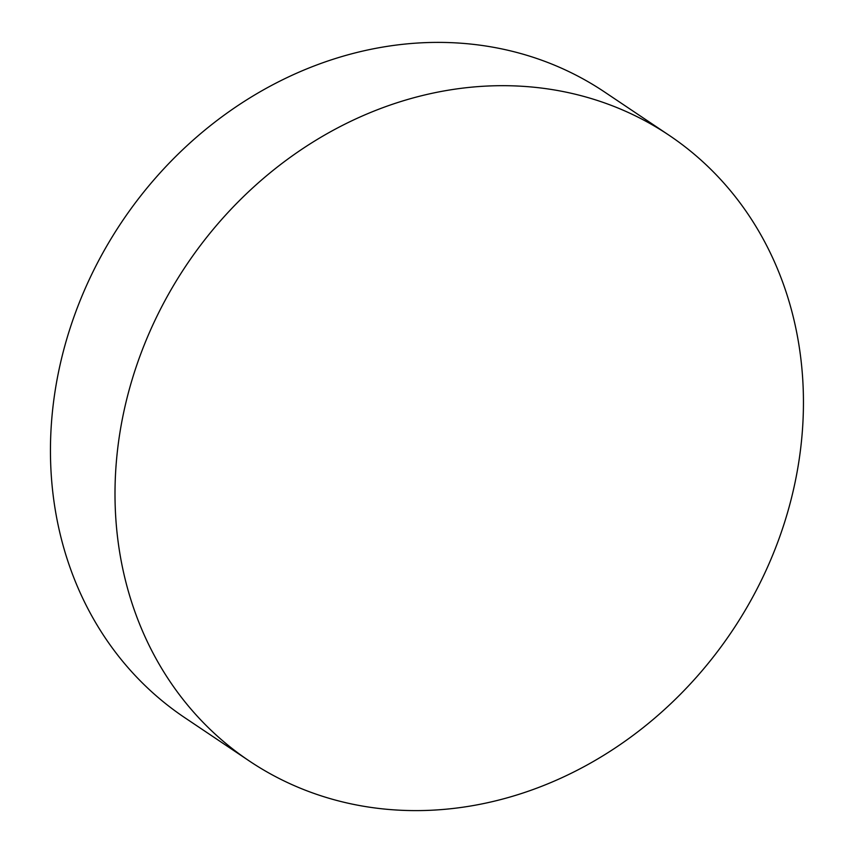 <?xml version="1.0" encoding="UTF-8"?>
<svg xmlns="http://www.w3.org/2000/svg" width="853" height="853" viewBox="0 0 853 853"><rect width="100%" height="100%" fill="white"/><g stroke="black" fill="none" stroke-linecap="round" stroke-linejoin="round"><path stroke-width="1.28" d="M669.104 135.286L604.564 91.996A376.738 328.544 123.9 0 0 425.103 42.65A376.738 328.544 123.9 0 0 74.019 316.687A376.738 328.544 123.9 0 0 184.813 717.714L249.343 761.004A376.738 328.544 123.9 0 0 428.803 810.35A376.738 328.544 123.9 0 0 802.097 434.412A376.738 328.544 123.9 0 0 669.104 135.286A376.738 328.544 123.9 0 0 489.633 85.94A376.738 328.544 123.9 0 0 116.349 461.878A376.738 328.544 123.9 0 0 249.343 761.004"/></g></svg>
